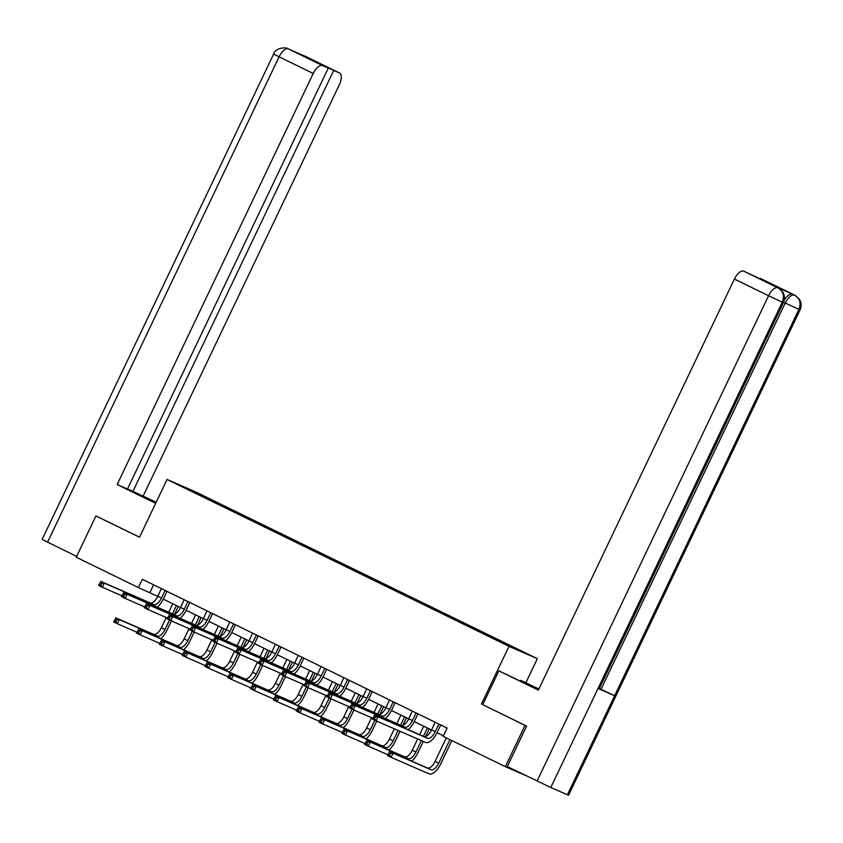 <?xml version="1.0" encoding="UTF-8"?>
<svg xmlns="http://www.w3.org/2000/svg" width="843" height="843" viewBox="0 0 843 843"><rect width="100%" height="100%" fill="white"/><g stroke="black" fill="none" stroke-linecap="round" stroke-linejoin="round"><path stroke-width="1.26" d="M537.349 658.699L195.439 491.817L167.072 479.456L508.993 646.339L537.349 658.699L525.906 682.682M205.112 497.728L484.862 634.273L524.167 652.703L493.334 637.498L493.039 638.119M205.112 497.581L180.254 485.452L191.909 490.531L219.559 503.882L219.275 504.493M493.334 637.498L219.559 503.882M778.342 288.043L782.81 292.078C784.791 295.482 784.991 298.991 783.4 302.605L599.141 688.91L598.024 688.468L550.774 787.52L507.307 766.55L526.601 726.108L482.723 704.685L525.01 725.391L505.326 766.656L443.165 736.329L447.106 728.067L142.341 579.32L138.4 587.571L157.746 596.412M525.01 725.391L526.158 725.886M505.326 766.656L525.906 775.623M97.082 516.464L95.933 515.958L76.249 557.234L138.4 587.571M95.933 515.958L139.517 537.233L167.072 479.456M481.427 704.116L508.993 646.339M163.279 599.11L180.56 607.55M186.103 610.248L203.374 618.678M208.916 621.386L226.187 629.816M231.73 632.513L249.001 640.954M254.544 643.652L271.815 652.092M277.358 654.79L294.639 663.22M300.171 665.928L317.453 674.358M322.985 677.055L340.266 685.496M345.799 688.194L363.08 696.624M368.612 699.332L385.894 707.762M391.426 710.47L408.707 718.9M414.24 721.597L431.521 730.038M437.053 732.736L443.407 735.834M191.909 490.531L191.877 491.121M153.605 584.81L149.896 592.576M470.52 626.37L470.225 626.981M447.707 615.232L447.412 615.843M424.893 604.094L424.598 604.705M402.079 592.966L401.784 593.577M379.266 581.828L378.971 582.439M356.452 570.69L356.157 571.301M333.638 559.552L333.343 560.173M310.825 548.424L310.53 549.035M288 537.286L287.716 537.897M265.187 526.148L264.902 526.759M242.373 515.02L242.089 515.631M435.125 722.219L431.574 729.912A9.147 4.173 -64 0 1 423.808 736.487L374.408 714.969L378.064 716.75L376.094 720.881L425.494 742.398A13.72 6.27 116 0 0 437.148 732.525L440.657 725.17L438.739 724.337L435.23 731.692A9.147 4.173 -64 0 1 427.464 738.278L378.064 716.75L375.377 717.014L373.913 716.308L373.122 717.951L374.587 718.668L375.377 717.014M374.587 718.668L376.094 720.881L372.437 719.09L373.913 716.308M372.437 719.09L373.122 717.951M446.305 737.857L435.104 761.345A9.147 4.173 -64 0 1 427.327 767.931L389.424 751.419L393.08 753.199L391.11 757.33L429.013 773.842A13.72 6.27 116 0 0 440.668 763.969L451.837 740.554M449.962 739.638L438.75 763.136A9.147 4.173 -64 0 1 430.984 769.722L393.08 753.199L390.393 753.473L388.929 752.757L388.149 754.411L389.603 755.117L390.393 753.473M389.603 755.117L391.11 757.33L387.453 755.549L388.929 752.757M387.453 755.549L388.149 754.411M482.723 704.685L498.866 670.849L538.498 689.816M498.866 670.849L538.35 690.122L734.422 279.054A10.98 5.016 -64 0 1 743.747 271.161L773.758 285.229L760.607 278.506A10.98 5.016 -64 0 1 760.692 278.548A10.98 5.016 -64 0 1 760.786 278.59M520.173 681.018L520.521 680.28L538.877 689.016M520.521 680.28L538.793 689.195M800.07 309.866L798.911 309.413C801.282 303.164 799.933 298.433 794.854 295.229L799.459 299.318C801.461 302.732 801.672 306.251 800.07 309.866L568.572 795.223L567.413 794.77L614.652 695.717L600.985 689.289L785.244 302.985L783.59 302.184M550.774 787.52L567.413 794.77M783.4 302.605L782.272 302.173L598.024 688.468L614.652 695.717L798.911 309.413L785.244 302.985C788.31 297.126 791.408 294.492 794.559 295.092L760.607 278.506M784.211 300.245A10.98 5.016 -64 0 1 792.589 294.123L776.108 286.947A10.98 5.016 -64 0 1 776.192 286.989A10.98 5.016 -64 0 1 776.287 287.031M599.341 688.489L600.985 689.289M743.747 271.161L776.108 286.947M537.065 781.071L768.563 295.724L782.272 302.173C784.633 295.904 783.273 291.172 778.205 287.969L778.078 287.906M156.113 502.428L130.349 490.5L155.765 503.155M156.208 502.238L132.92 491.416L333.712 70.443L339.423 72.93L304.987 56.123M127.588 488.814L132.92 491.416M314.745 61.465L328.275 68.072L127.483 489.045L117.166 484.546L313.238 73.489L279.086 56.818L47.587 542.165L76.66 556.359M155.681 503.345L117.166 484.546M143.236 495.905L339.297 84.837A10.98 5.016 116 0 0 339.518 72.972A10.98 5.016 116 0 0 339.423 72.93M47.587 542.165L42.15 539.383L273.648 54.026L279.086 56.818A10.98 5.016 -64 0 1 288.411 48.915L322.563 65.585A10.98 5.016 116 0 0 313.238 73.489M328.275 68.072L322.563 65.585M314.85 61.233L333.712 70.443M288.78 49.084L304.439 56.007M96.629 516.264L139.538 537.181M303.132 55.438L305.082 56.186M273.648 54.026C275.334 47.313 287.063 47.145 287.948 48.694L288.411 48.915M412.311 711.081L408.76 718.773A9.147 4.173 -64 0 1 400.994 725.359L351.594 703.831L355.251 705.612L353.28 709.743L372.827 718.257M418.012 713.873L415.926 713.199L412.417 720.554A9.147 4.173 -64 0 1 404.651 727.14L355.251 705.612L352.564 705.886L351.099 705.169L350.309 706.824L351.773 707.53L352.564 705.886M408.16 729.669A13.72 6.27 116 0 0 414.334 721.387L417.843 714.032M351.773 707.53L353.28 709.743L349.624 707.962L351.099 705.169M349.624 707.962L350.309 706.824M389.498 699.953L385.946 707.635A9.147 4.173 -64 0 1 378.18 714.221L328.781 692.693L332.427 694.484L330.467 698.605L350.014 707.129M395.198 702.735L393.112 702.061L389.603 709.416A9.147 4.173 -64 0 1 381.837 716.002L332.427 694.484L329.75 694.748L328.285 694.031L327.495 695.686L328.96 696.402L329.75 694.748M385.346 718.542A13.72 6.27 116 0 0 391.521 710.259L395.03 702.904M328.96 696.402L330.467 698.605L326.81 696.824L328.285 694.031M326.81 696.824L327.495 695.686M411.679 761.113A13.72 6.27 116 0 0 417.854 752.831L423.291 741.44M425.662 736.476L429.256 728.932M427.38 728.015L423.418 736.318M421.374 740.607L415.936 751.998A9.147 4.173 -64 0 1 408.17 758.584L370.267 742.072L368.296 746.192L387.854 754.717M423.723 726.234L419.688 734.696M417.643 738.984L412.29 750.217A9.147 4.173 -64 0 1 404.514 756.803L366.61 740.28L370.267 742.072L367.58 742.335L366.115 741.619L365.335 743.273L366.789 743.99L367.58 742.335M366.789 743.99L368.296 746.192L364.64 744.411L366.115 741.619M364.64 744.411L365.335 743.273M388.865 749.985A13.72 6.27 116 0 0 395.04 741.703L400.004 731.292M402.849 725.338L406.442 717.793M404.566 716.877L400.604 725.191M398.086 730.46L393.123 740.86A9.147 4.173 -64 0 1 385.356 747.446L347.453 730.934L345.482 735.064L365.04 743.579M400.91 715.096L396.874 723.557M394.355 728.837L389.466 739.079A9.147 4.173 -64 0 1 381.7 745.665L343.796 729.142L347.453 730.934L344.766 731.197L343.301 730.491L342.521 732.135L343.976 732.852L344.766 731.197M343.976 732.852L345.482 735.064L341.826 733.273L343.301 730.491M341.826 733.273L342.521 732.135M366.684 688.815L363.133 696.497A9.147 4.173 -64 0 1 355.367 703.083L305.967 681.555L309.613 683.346L307.653 687.466L327.2 695.991M372.385 691.597L370.298 690.933L366.789 698.289A9.147 4.173 -64 0 1 359.023 704.874L309.613 683.346L306.936 683.61L305.472 682.904L304.681 684.548L306.146 685.264L306.936 683.61M362.532 707.403A13.72 6.27 116 0 0 368.707 699.121L372.216 691.766M306.146 685.264L307.653 687.466L303.996 685.686L305.472 682.904M303.996 685.686L304.681 684.548M343.87 677.677L340.319 685.37A9.147 4.173 -64 0 1 332.553 691.955L283.143 670.427L286.799 672.208L284.839 676.339L304.386 684.853M349.571 680.459L347.485 679.795L343.976 687.15A9.147 4.173 -64 0 1 336.209 693.736L286.799 672.208L284.123 672.482L282.658 671.766L281.868 673.409L283.332 674.126L284.123 672.482M339.718 696.265A13.72 6.27 116 0 0 345.893 687.983L349.402 680.628M283.332 674.126L284.839 676.339L281.183 674.548L282.658 671.766M281.183 674.548L281.868 673.409M321.057 666.539L317.505 674.231A9.147 4.173 -64 0 1 309.739 680.817L260.329 659.289L263.985 661.07L262.025 665.201L281.573 673.726M326.757 669.331L324.671 668.657L321.162 676.012A9.147 4.173 -64 0 1 313.396 682.598L263.985 661.07L261.309 661.344L259.844 660.627L259.054 662.282L260.519 662.998L261.309 661.344M316.905 685.138A13.72 6.27 116 0 0 323.08 676.855L326.589 669.49M260.519 662.998L262.025 665.201L258.369 663.42L259.844 660.627M258.369 663.42L259.054 662.282M366.052 738.847A13.72 6.27 116 0 0 372.227 730.565L376.716 721.155M380.035 714.2L383.628 706.666M381.753 705.749L377.79 714.053M374.829 720.259L370.309 729.732A9.147 4.173 -64 0 1 362.543 736.318L324.639 719.796L322.669 723.926L342.226 732.441M378.096 703.958L374.06 712.43M371.542 717.699L366.652 727.941A9.147 4.173 -64 0 1 358.886 734.527L320.983 718.015L324.639 719.796L321.952 720.07L320.488 719.353L319.708 721.007L321.162 721.713L321.952 720.07M321.162 721.713L322.669 723.926L319.012 722.135L320.488 719.353M319.012 722.135L319.708 721.007M343.238 727.709A13.72 6.27 116 0 0 349.413 719.427L353.902 710.017M357.221 703.073L360.815 695.528M358.939 694.611L354.977 702.914M352.016 709.121L347.495 718.594A9.147 4.173 -64 0 1 339.729 725.18L301.826 708.657L299.855 712.788L319.413 721.313M355.282 692.83L351.246 701.292M348.728 706.56L343.839 716.813A9.147 4.173 -64 0 1 336.072 723.389L298.169 706.877L301.826 708.657L299.139 708.931L297.674 708.215L296.884 709.869L298.348 710.586L299.139 708.931M298.348 710.586L299.855 712.788L296.199 711.007L297.674 708.215M296.199 711.007L296.884 709.869M320.424 716.571A13.72 6.27 116 0 0 326.599 708.289L331.088 698.879M334.408 691.934L338.001 684.39M336.125 683.473L332.163 691.776M329.202 697.993L324.681 707.456A9.147 4.173 -64 0 1 316.915 714.042L279.012 697.53L277.041 701.65L296.599 710.175M332.469 681.692L328.433 690.154M325.914 695.433L321.025 705.675A9.147 4.173 -64 0 1 313.259 712.261L275.355 695.738L279.012 697.53L276.325 697.793L274.86 697.077L274.07 698.731L275.535 699.448L276.325 697.793M275.535 699.448L277.041 701.65L273.385 699.869L274.86 697.077M273.385 699.869L274.07 698.731M298.232 655.411L294.692 663.093A9.147 4.173 -64 0 1 286.926 669.679L237.515 648.151L241.172 649.942L239.212 654.063L258.759 662.587M303.944 658.193L301.857 657.529L298.348 664.885A9.147 4.173 -64 0 1 290.582 671.46L241.172 649.942L238.495 650.206L237.031 649.489L236.24 651.144L237.705 651.86L238.495 650.206M294.091 674A13.72 6.27 116 0 0 300.266 665.717L303.775 658.362M237.705 651.86L239.212 654.063L235.555 652.282L237.031 649.489M235.555 652.282L236.24 651.144M297.611 705.443A13.72 6.27 116 0 0 303.786 697.161L308.275 687.74M311.594 680.796L315.187 673.251M313.311 672.335L309.349 680.649M306.388 686.855L301.868 696.329A9.147 4.173 -64 0 1 294.102 702.904L256.198 686.392L254.228 690.522L273.785 699.037M309.655 670.554L305.619 679.015M303.101 684.295L298.211 694.537A9.147 4.173 -64 0 1 290.445 701.123L252.542 684.611L256.198 686.392L253.511 686.655L252.046 685.949L251.256 687.593L252.721 688.31L253.511 686.655M252.721 688.31L254.228 690.522L250.571 688.731L252.046 685.949M250.571 688.731L251.256 687.593M275.419 644.273L271.878 651.966A9.147 4.173 -64 0 1 264.112 658.541L214.702 637.023L218.358 638.804L216.398 642.935L235.945 651.449M281.13 647.055L279.044 646.391L275.535 653.746A9.147 4.173 -64 0 1 267.768 660.332L218.358 638.804L215.682 639.068L214.217 638.362L213.427 640.006L214.891 640.722L215.682 639.068M271.277 662.861A13.72 6.27 116 0 0 277.452 654.579L280.961 647.224M214.891 640.722L216.398 642.935L212.742 641.144L214.217 638.362M212.742 641.144L213.427 640.006M274.797 694.305A13.72 6.27 116 0 0 280.972 686.023L285.461 676.613M288.78 669.658L292.373 662.124M290.498 661.207L286.536 669.511M283.575 675.717L279.054 685.19A9.147 4.173 -64 0 1 271.288 691.776L233.385 675.254L231.414 679.384L250.961 687.899M286.841 659.416L282.805 667.888M280.287 673.157L275.398 683.399A9.147 4.173 -64 0 1 267.631 689.985L229.728 673.473L233.385 675.254L230.697 675.528L229.233 674.811L228.442 676.465L229.907 677.171L230.697 675.528M229.907 677.171L231.414 679.384L227.758 677.603L229.233 674.811M227.758 677.603L228.442 676.465M252.605 633.135L249.064 640.828A9.147 4.173 -64 0 1 241.298 647.413L191.888 625.885L195.544 627.666L193.584 631.797L213.131 640.311M258.316 635.928L256.23 635.253L252.721 642.608A9.147 4.173 -64 0 1 244.955 649.194L195.544 627.666L192.868 627.94L191.403 627.224L190.613 628.878L192.078 629.584L192.868 627.94M248.464 651.723A13.72 6.27 116 0 0 254.639 643.441L258.148 636.086M192.078 629.584L193.584 631.797L189.928 630.016L191.403 627.224M189.928 630.016L190.613 628.878M251.983 683.167A13.72 6.27 116 0 0 258.158 674.885L262.647 665.475M265.966 658.531L269.56 650.986M267.684 650.069L263.722 658.372M260.761 664.59L256.24 674.052A9.147 4.173 -64 0 1 248.474 680.638L210.571 664.126L208.6 668.246L228.147 676.771M264.028 648.288L259.992 656.75M257.473 662.029L252.584 672.271A9.147 4.173 -64 0 1 244.818 678.857L206.914 662.335L210.571 664.126L207.884 664.389L206.419 663.673L205.629 665.327L207.093 666.044L207.884 664.389M207.093 666.044L208.6 668.246L204.944 666.465L206.419 663.673M204.944 666.465L205.629 665.327M229.791 622.008L226.251 629.689A9.147 4.173 -64 0 1 218.485 636.275L169.074 614.747L172.731 616.539L170.771 620.659L190.318 629.184M235.503 624.789L233.416 624.115L229.907 631.47A9.147 4.173 -64 0 1 222.141 638.056L172.731 616.539L170.054 616.802L168.589 616.085L167.799 617.74L169.264 618.456L170.054 616.802M225.65 640.596A13.72 6.27 116 0 0 231.825 632.313L235.334 624.958M169.264 618.456L170.771 620.659L167.114 618.878L168.589 616.085M167.114 618.878L167.799 617.74M229.17 672.04A13.72 6.27 116 0 0 235.345 663.757L239.833 654.337M243.153 647.392L246.746 639.848M244.87 638.931L240.908 647.245M237.947 653.451L233.427 662.914A9.147 4.173 -64 0 1 225.661 669.5L187.757 652.988L185.787 657.108L205.334 665.633M241.214 637.15L237.178 645.612M234.66 650.891L229.77 661.133A9.147 4.173 -64 0 1 222.004 667.719L184.101 651.196L187.757 652.988L185.07 653.251L183.605 652.545L182.815 654.189L184.28 654.906L185.07 653.251M184.28 654.906L185.787 657.108L182.13 655.327L183.605 652.545M182.13 655.327L182.815 654.189M206.978 610.869L203.437 618.551A9.147 4.173 -64 0 1 195.671 625.137L146.261 603.609L149.917 605.4L147.947 609.521L167.504 618.045M212.689 613.651L210.602 612.987L207.093 620.343A9.147 4.173 -64 0 1 199.327 626.929L149.917 605.4L147.24 605.664L145.776 604.958L144.985 606.602L146.45 607.318L147.24 605.664M202.836 629.458A13.72 6.27 116 0 0 209.011 621.175L212.52 613.82M146.45 607.318L147.947 609.521L144.301 607.74L145.776 604.958M144.301 607.74L144.985 606.602M206.356 660.901A13.72 6.27 116 0 0 212.531 652.619L217.02 643.209M220.339 636.254L223.932 628.72M222.057 627.803L218.095 636.107M215.134 642.313L210.613 651.787A9.147 4.173 -64 0 1 202.847 658.372L164.943 641.85L162.973 645.98L182.52 654.495M218.4 626.012L214.364 634.484M211.846 639.753L206.957 649.995A9.147 4.173 -64 0 1 199.19 656.581L161.287 640.069L164.943 641.85L162.256 642.124L160.792 641.407L160.001 643.061L161.466 643.767L162.256 642.124M161.466 643.767L162.973 645.98L159.316 644.189L160.792 641.407M159.316 644.189L160.001 643.061M184.164 599.731L180.623 607.424A9.147 4.173 -64 0 1 172.857 614.01L123.447 592.481L127.103 594.262L125.133 598.393L144.69 606.907M189.875 602.513L187.789 601.849L184.28 609.204A9.147 4.173 -64 0 1 176.514 615.79L127.103 594.262L124.427 594.536L122.962 593.82L122.172 595.464L123.636 596.18L124.427 594.536M180.023 618.319A13.72 6.27 116 0 0 186.198 610.037L189.707 602.682M123.636 596.18L125.133 598.393L121.476 596.602L122.962 593.82M121.476 596.602L122.172 595.464M183.542 649.763A13.72 6.27 116 0 0 189.717 641.481L194.206 632.071M197.525 625.127L201.119 617.582M199.243 616.665L195.281 624.969M192.32 631.175L187.799 640.648A9.147 4.173 -64 0 1 180.033 647.234L142.13 630.712L140.159 634.842L159.706 643.367M195.587 614.884L191.551 623.346M189.032 628.615L184.143 638.868A9.147 4.173 -64 0 1 176.377 645.443L138.473 628.931L142.13 630.712L139.443 630.985L137.978 630.269L137.188 631.923L138.652 632.64L139.443 630.985M138.652 632.64L140.159 634.842L136.503 633.061L137.978 630.269M136.503 633.061L137.188 631.923M161.35 588.593L157.81 596.286A9.147 4.173 -64 0 1 150.043 602.871L100.633 581.343L104.29 583.124L102.319 587.255L121.877 595.78M167.062 591.386L164.975 590.711L161.466 598.066A9.147 4.173 -64 0 1 153.7 604.652L104.29 583.124L101.613 583.398L100.148 582.682L99.358 584.336L100.823 585.053L101.613 583.398M157.209 607.192A13.72 6.27 116 0 0 163.384 598.909L166.893 591.544M100.823 585.053L102.319 587.255L98.663 585.474L100.148 582.682M98.663 585.474L99.358 584.336M160.728 638.625A13.72 6.27 116 0 0 166.903 630.343L171.392 620.933M174.712 613.989L178.305 606.444M176.429 605.527L172.467 613.83M169.506 620.048L164.986 629.51A9.147 4.173 -64 0 1 157.219 636.096L119.316 619.584L117.346 623.704L136.893 632.229M172.773 603.746L168.737 612.208M166.219 617.487L161.329 627.729A9.147 4.173 -64 0 1 153.563 634.315L115.66 617.793L119.316 619.584L116.629 619.847L115.164 619.131L114.374 620.785L115.839 621.502L116.629 619.847M115.839 621.502L117.346 623.704L113.689 621.923L115.164 619.131M113.689 621.923L114.374 620.785M435.23 731.692L431.574 729.912M427.464 738.278L423.808 736.487M438.75 763.136L435.104 761.345M430.984 769.722L427.327 767.931M792.589 294.123L794.559 295.092M777.889 287.821A10.98 5.016 -64 0 0 768.563 295.724L734.422 279.054M412.417 720.554L408.76 718.773M404.651 727.14L400.994 725.359M389.603 709.416L385.946 707.635M381.837 716.002L378.18 714.221M415.936 751.998L412.29 750.217M408.17 758.584L404.514 756.803M393.123 740.86L389.466 739.079M385.356 747.446L381.7 745.665M366.789 698.289L363.133 696.497M359.023 704.874L355.367 703.083M343.976 687.15L340.319 685.37M336.209 693.736L332.553 691.955M321.162 676.012L317.505 674.231M313.396 682.598L309.739 680.817M370.309 729.732L366.652 727.941M362.543 736.318L358.886 734.527M347.495 718.594L343.839 716.813M339.729 725.18L336.072 723.389M324.681 707.456L321.025 705.675M316.915 714.042L313.259 712.261M298.348 664.885L294.692 663.093M290.582 671.46L286.926 669.679M301.868 696.329L298.211 694.537M294.102 702.904L290.445 701.123M275.535 653.746L271.878 651.966M267.768 660.332L264.112 658.541M279.054 685.19L275.398 683.399M271.288 691.776L267.631 689.985M252.721 642.608L249.064 640.828M244.955 649.194L241.298 647.413M256.24 674.052L252.584 672.271M248.474 680.638L244.818 678.857M229.907 631.47L226.251 629.689M222.141 638.056L218.485 636.275M233.427 662.914L229.77 661.133M225.661 669.5L222.004 667.719M207.093 620.343L203.437 618.551M199.327 626.929L195.671 625.137M210.613 651.787L206.957 649.995M202.847 658.372L199.19 656.581M184.28 609.204L180.623 607.424M176.514 615.79L172.857 614.01M187.799 640.648L184.143 638.868M180.033 647.234L176.377 645.443M161.466 598.066L157.81 596.286M153.7 604.652L150.043 602.871M164.986 629.51L161.329 627.729M157.219 636.096L153.563 634.315M778.173 287.948L776.192 286.989M794.844 295.219L760.692 278.548M304.723 56.007L339.518 72.972M288.064 48.746L290.624 49.99"/></g></svg>
